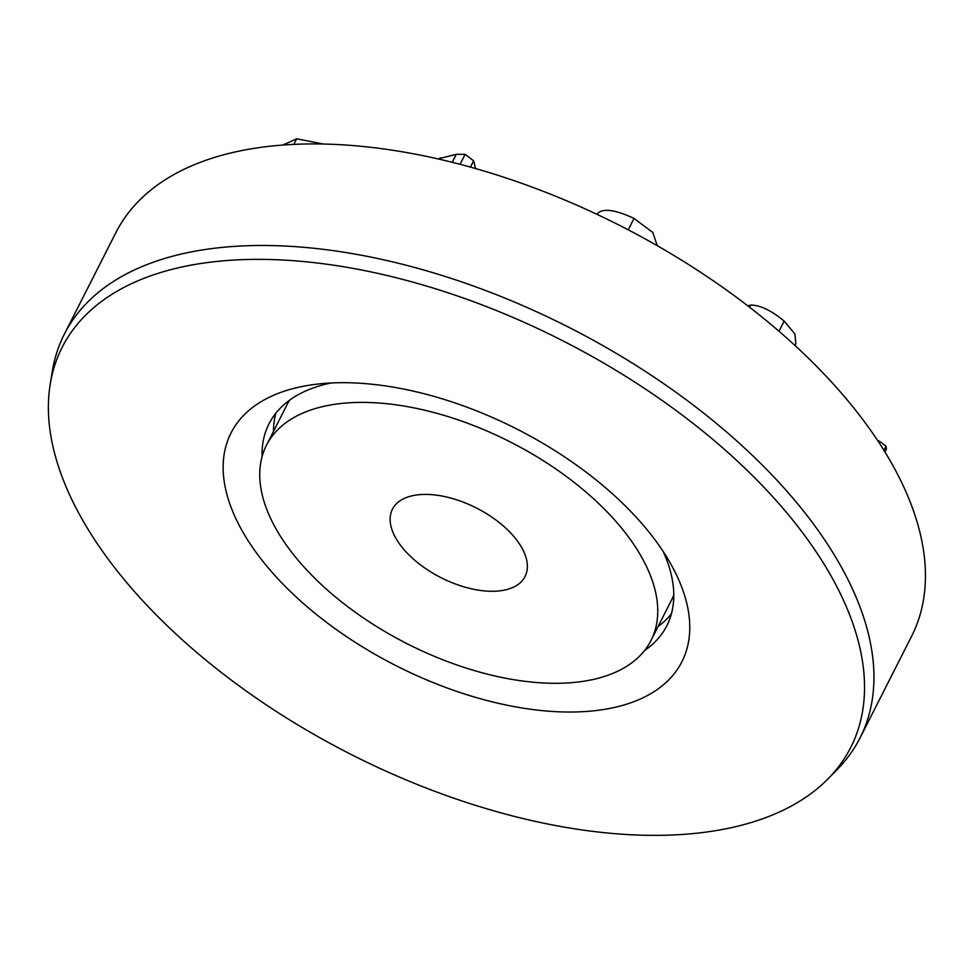<?xml version="1.0" encoding="UTF-8"?>
<svg xmlns="http://www.w3.org/2000/svg" width="974" height="974" viewBox="0 0 974 974"><rect width="100%" height="100%" fill="white"/><g stroke="black" fill="none" stroke-linecap="round" stroke-linejoin="round"><path stroke-width="1.46" d="M779.005 331.245L784.155 321.079L794.93 333.985L795.855 343.773L794.991 345.478M749.627 307.248L750.723 305.069C760.11 305.093 771.25 310.426 784.155 321.079M747.874 305.897L750.723 305.069M470.454 167.102L473.644 160.82L475.519 168.526M437.959 158.896L456.319 154.318L465.146 154.342L473.644 160.82M628.23 229.827L634.025 218.407L652.836 232.506L657.243 245.679M597.403 214.536L598.255 212.856C603.977 208.156 615.897 210.007 634.025 218.407M597.269 213.988L598.255 212.856M878.962 442.525L879.583 441.295L886.023 446.177L886.425 449.136L884.964 451.997M877.647 440.528L879.583 441.295M293.856 144.383L296.693 138.807L323.478 144.042M282.898 145.053L296.693 138.807M64.321 334.24L115.845 232.689A446.129 234.43 26.9 0 1 326.302 144.103A446.129 234.43 26.9 0 1 772.419 325.645A446.129 234.43 26.9 0 1 911.554 636.375L860.042 737.927A446.129 234.43 -153.1 0 0 720.906 427.184A446.129 234.43 -153.1 0 0 274.79 245.655A446.129 234.43 -153.1 0 0 64.321 334.24A446.129 234.43 -153.1 0 0 52.255 371.618L50.198 384.365A442.147 232.336 26.9 0 1 561.572 340.169A442.147 232.336 26.9 0 1 827.937 778.932A442.147 232.336 26.9 0 1 642.183 835.193A442.147 232.336 26.9 0 1 227.295 677.076A442.147 232.336 26.9 0 1 50.198 384.365M663.148 551.442A223.07 117.209 26.9 0 1 666.837 625.722A223.07 117.209 26.9 0 1 644.459 650.656M262.067 456.66A223.07 117.209 26.9 0 1 268.982 423.873A223.07 117.209 26.9 0 1 331.087 382.989M562.655 711.933A252.802 132.841 -153.1 0 0 670.891 564.153A252.802 132.841 -153.1 0 0 316.27 384.243A252.802 132.841 -153.1 0 0 258.597 555.801A252.802 132.841 -153.1 0 0 562.655 711.933M671.403 613.851A223.07 117.209 26.9 0 1 658.071 626.55M273.475 431.433A223.07 117.209 26.9 0 1 275.861 413.183M827.937 778.932L837.007 769.74A446.129 234.43 -153.1 0 0 860.042 737.927M463.186 586.616A74.353 39.07 26.9 0 1 392.437 509.207A74.353 39.07 26.9 0 1 476.432 508.002A74.353 39.07 26.9 0 1 525.059 576.486A74.353 39.07 26.9 0 1 463.186 586.616M445.873 415.922A215.631 113.313 -153.1 0 0 266.45 445.288A215.631 113.313 -153.1 0 0 407.485 643.899A215.631 113.313 -153.1 0 0 651.046 640.405A215.631 113.313 -153.1 0 0 445.873 415.922M289.582 400.18A215.631 113.313 -153.1 0 0 287.062 404.673L266.45 445.288M651.046 640.405L671.658 599.789A215.631 113.313 -153.1 0 0 673.789 595.102M460.081 164.302L465.146 154.342M452.265 162.305L456.319 154.318M439.566 159.261L440.321 157.776M883.929 450.317L886.023 446.177"/></g></svg>
